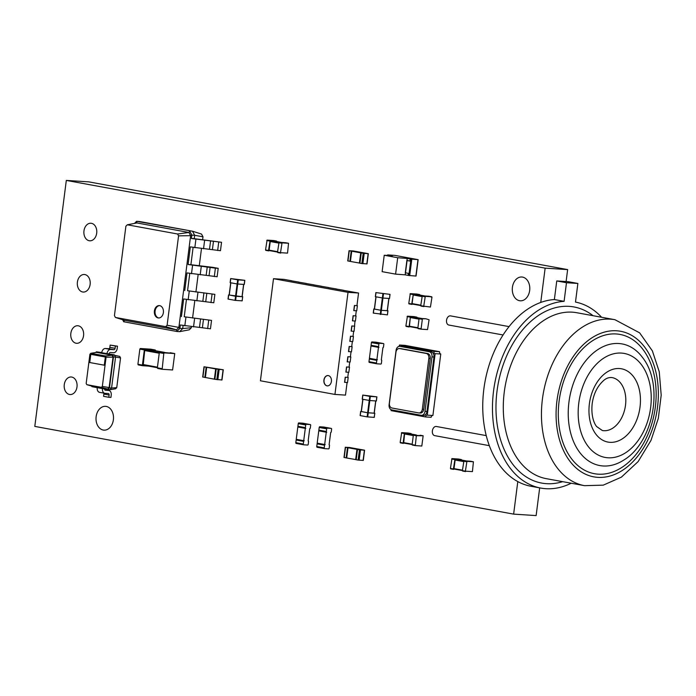 <?xml version="1.0" encoding="UTF-8"?>
<svg xmlns="http://www.w3.org/2000/svg" width="696" height="696" viewBox="0 0 696 696"><rect width="100%" height="100%" fill="white"/><g stroke="black" fill="none" stroke-linecap="round" stroke-linejoin="round"><path stroke-width="1.04" d="M104.583 388.994A1.453 0.983 100.4 0 0 105.322 390.238A1.453 0.983 100.4 0 0 105.401 390.247L108.707 390.456A4.55 3.088 -79.6 0 1 108.95 390.491A4.55 3.088 -79.6 0 1 111.221 395.171L110.934 397.425L108.82 397.285L109.107 395.032A1.453 0.983 100.4 0 0 108.385 393.545A1.453 0.983 100.4 0 0 108.306 393.536L105 393.318A4.55 3.088 -79.6 0 1 104.765 393.292A4.55 3.088 -79.6 0 1 102.486 388.612L91.942 386.68L92.194 386.202L86.817 384.671L86.173 383.444L89.914 354.229L90.837 353.298L105.435 355.969L106.079 357.196L102.338 386.41L101.416 387.341L86.817 384.671M108.82 397.285L103.582 396.329L103.869 394.075A1.453 0.983 100.4 0 0 103.748 393.101M99.772 392.361A4.55 3.088 -79.6 0 1 99.528 392.335A4.55 3.088 -79.6 0 1 97.249 387.655M109.063 353.899A1.453 0.983 -79.6 0 1 110.229 352.524L113.535 352.741A4.55 3.088 100.4 0 0 117.206 348.435L117.494 346.182L115.388 346.043L115.101 348.296A1.453 0.983 -79.6 0 1 113.926 349.67L110.621 349.453A4.55 3.088 100.4 0 0 106.949 353.759L119.747 356.404L120.547 357.918L116.745 387.646L115.597 388.803L109.907 389.716L102.486 388.612M116.745 387.646L111.578 388.037L109.907 389.716M120.547 357.918L115.545 357.083L111.578 388.037L109.472 387.898L107.802 389.586L107.68 389.038L92.194 386.202M91.942 386.68L91.594 386.028M95.735 352.507L96.405 351.828L101.755 352.559M105.435 355.969L112.013 355.212L113.03 357.135L113.439 356.944L112.265 354.734L112.013 355.212L101.651 353.316L96.526 352.376L96.405 351.828L114.37 354.873L115.545 357.083L113.439 356.944L109.472 387.898L109.133 387.576L107.68 389.038L101.416 387.341M106.079 357.196L113.03 357.135L109.133 387.576L102.338 386.41M89.619 362.512L90.671 354.316L105.34 357.005L104.287 365.2L89.619 362.512L104.296 365.183M117.494 346.182L110.151 345.085L109.864 347.339A1.453 0.983 -79.6 0 1 108.689 348.705L105.383 348.496A4.55 3.088 100.4 0 0 101.712 352.802M96.526 352.376L90.837 353.298M90.802 354.342L89.758 362.52M110.151 345.085L115.388 346.043M349.435 447.476L345.529 447.284L359.449 449.833L364.6 450.208L349.435 447.476M344.189 457.463L346.164 457.89L347.478 447.641M356.161 459.656L346.164 457.89M357.274 449.416L356.187 459.725L358.135 460.082L359.449 449.833M363.095 460.404L358.135 460.082M346.686 457.985L348 447.737M355.665 459.63L356.978 449.381M387.881 254.927L394.91 255.389L418.148 259.66L410.249 259.025L409.988 261.078L406.873 260.495L407.308 258.442L397.694 257.729L384.227 255.258L392.344 255.702L387.881 254.927L387.811 255.449M408.152 275.381L405.202 274.842L405.464 272.841M405.202 274.842L395.598 274.128L397.694 257.729M410.249 259.025L407.308 258.442M395.598 274.128L382.13 271.657L384.227 255.258M417.983 259.66L415.877 276.06L408.152 275.425L408.413 273.38L405.464 272.788M409.996 261.026L407.038 260.487M388.551 255.049L388.499 255.493M353.176 250.943L349.27 250.751L363.181 253.3L368.332 253.683L353.176 250.943M347.922 260.939L349.897 261.357L351.21 251.108M359.893 263.132L349.897 261.357M361.015 252.883L359.928 263.192L361.868 263.549L363.181 253.3M366.835 263.88L361.868 263.549M350.427 261.452L351.741 251.204M359.406 263.097L360.719 252.848M280.505 252.674L287.535 253.126L288.535 243.269L282.045 242.852L280.505 252.674L277.513 252.126L279.053 242.304L285.569 242.73M277.721 252.552L280.714 253.1L277.513 252.126M278.731 242.634L270.309 241.086L281.715 242.478L276.26 241.477M269.074 250.516L277.521 252.056L269.074 250.516L270.309 241.086M276.764 241.573L276.573 241.077L270.074 240.659L268.534 250.482L265.541 249.934L267.081 240.111L273.598 240.538M272.58 251.152L268.534 250.482M268.717 250.899L265.541 249.934M369.759 396.372L376.919 396.859L362.746 395.076L369.759 396.372L367.645 412.737L374.135 413.154M362.851 395.111L362.225 399.173L369.811 400.548L368.219 412.806M376.806 396.868L376.284 400.931M376.284 400.966L369.811 400.548L370.342 396.442M361.355 411.58L362.929 399.321L361.224 411.553L367.645 412.737M361.233 411.501L367.662 412.772L367.131 416.869L360.119 415.573L360.754 411.51M374.248 413.146L374.822 413.259L374.187 417.33M367.662 412.772L374.822 413.259M374.709 413.267L374.291 417.365M374.187 417.365L367.131 416.869M308.197 440.959L308.163 440.959A0.722 0.487 -79.6 0 1 308.554 441.708L308.215 444.37A0.722 0.487 100.4 0 1 307.632 445.057L303.7 444.805A0.722 0.487 -79.6 0 1 303.299 444.057L303.639 441.386L296.157 440.02L295.817 442.682A0.722 0.487 -79.6 0 0 296.218 443.43L303.621 444.788M308.154 440.959L309.737 428.658A0.722 0.487 100.4 0 0 310.32 427.97L310.66 425.308A0.722 0.487 -79.6 0 0 310.259 424.56L306.318 424.308A0.722 0.487 100.4 0 0 305.735 424.986L305.396 427.657A0.722 0.487 -79.6 0 0 305.796 428.405L305.3 428.371L303.726 440.672L304.222 440.707A0.722 0.487 100.4 0 0 303.639 441.386M296.574 439.359A0.722 0.487 100.4 0 0 296.157 440.02M303.726 440.672L296.244 439.298L297.818 427.005L298.297 427.031A0.722 0.487 -79.6 0 1 297.914 426.283L298.253 423.62A0.722 0.487 100.4 0 1 298.836 422.933L302.777 423.185A0.722 0.487 -79.6 0 1 302.856 423.203M305.718 428.388L298.314 427.031A0.722 0.487 -79.6 0 1 298.28 427.031L305.762 428.397M305.3 428.371L297.818 427.005M216.195 369.037L203.998 366.783L223.285 369.776L216.195 369.037L214.881 379.285L221.789 379.973M215.969 368.976L214.655 379.224L202.875 377.032M215.673 368.941L214.359 379.19M206.695 367.297L205.381 377.545M412.919 327.216L405.881 325.998L407.421 316.175L413.937 316.602M406.09 326.415L409.083 326.963L410.414 316.724L416.904 317.141L417.104 317.628M409.413 326.572L417.861 328.12L409.413 326.572L410.309 317.541L419.009 319.133M416.6 317.541L410.309 317.541M419.392 318.368L425.882 318.785L429.084 319.76L427.544 329.582L421.054 329.165L417.852 328.19L419.062 318.759L425.909 318.794M418.061 328.616L421.054 329.165L422.385 318.916M237.667 279.862L244.696 280.314L230.654 278.565L237.667 279.862L237.145 283.959L230.254 282.698L230.759 278.591M244.714 280.349L244.192 284.42M244.192 284.455L237.145 283.959M243.609 284.412L242.034 296.644M242.034 296.679L229.132 295.034L230.811 282.802M229.141 294.991L235.561 296.261L235.039 300.359L228.027 299.062L228.662 294.991M242.147 296.635L242.721 296.748L242.095 300.82M235.561 296.261L242.721 296.748M242.617 296.748L242.199 300.846M242.086 300.855L235.039 300.359M395.937 352.289L389.421 403.158A4.333 3.175 -86.3 0 0 391.996 408.021L418.653 412.911A4.333 3.175 -86.3 0 0 418.922 412.937A4.333 3.175 -86.3 0 0 422.341 409.187L428.849 358.327A4.333 3.175 -86.3 0 0 426.274 353.464L399.617 348.574A4.333 3.175 -86.3 0 0 399.347 348.539A4.333 3.175 -86.3 0 0 395.937 352.289M420.062 412.998A4.333 3.175 -86.3 0 0 420.332 413.032A4.333 3.175 -86.3 0 0 423.742 409.283L430.259 358.414A4.333 3.175 -86.3 0 0 427.675 353.551L401.018 348.67A4.333 3.175 -86.3 0 0 400.748 348.635A4.333 3.175 -86.3 0 0 400.478 348.635M396.076 350.314L389.099 404.767A4.594 3.367 -86.3 0 0 391.831 409.927L421.106 415.286A4.594 3.367 -86.3 0 0 421.393 415.321A4.594 3.367 -86.3 0 0 425.012 411.345L431.99 356.891A4.594 3.367 -86.3 0 0 429.249 351.741L399.974 346.382A4.594 3.367 -86.3 0 0 399.687 346.338A4.594 3.367 -86.3 0 0 396.076 350.314M401.366 346.469A4.594 3.367 93.7 0 1 401.662 346.469A4.594 3.367 93.7 0 1 401.94 346.504L431.215 351.871A4.594 3.367 93.7 0 1 433.956 357.022L426.979 411.475A4.594 3.367 93.7 0 1 423.359 415.451L421.393 415.321M398.799 346.443A2.071 1.514 -86.3 0 0 399.495 345.025L433.913 351.332A2.071 1.514 -86.3 0 0 435.148 353.646L427.266 415.147A2.071 1.514 -86.3 0 0 427.153 415.129A2.071 1.514 -86.3 0 0 425.517 416.939L391.1 410.631A2.071 1.514 -86.3 0 0 391.065 409.648M399.495 345.025L405.124 345.39L439.541 351.689A2.071 1.514 -86.3 0 0 440.768 354.012L435.148 353.646M440.768 354.012L432.895 415.503L427.266 415.147M439.541 351.689L433.913 351.332M432.651 415.495A2.071 1.514 -86.3 0 0 431.146 417.296L425.517 416.939M387.263 310.66L381.347 310.312L387.837 310.773L387.428 314.87L373.378 313.113L373.909 309.015L381.373 310.346L374.483 309.085L376.058 296.827M373.882 309.015L373.378 313.113M387.837 310.773L387.376 310.651M374.361 309.007L373.909 309.015M376.031 296.818L374.483 309.085M389.943 294.373L389.525 298.471L382.948 298.053L375.483 296.714L376.005 292.616L390.047 294.365L376.005 292.616M375.988 292.616L375.483 296.714M376.023 342.197A0.722 0.487 -79.6 0 0 375.944 342.18L372.003 341.927A0.722 0.487 100.4 0 0 371.42 342.615L371.081 345.277L378.563 346.651L378.902 343.981A0.722 0.487 100.4 0 1 379.485 343.302L383.426 343.554A0.722 0.487 -79.6 0 1 383.827 344.303L383.487 346.965A0.722 0.487 100.4 0 1 382.904 347.652L381.321 359.954A0.722 0.487 -79.6 0 1 381.721 360.702L381.382 363.364A0.722 0.487 100.4 0 1 380.799 364.051L376.858 363.799A0.722 0.487 -79.6 0 1 376.458 363.051L376.806 360.38A0.722 0.487 100.4 0 1 377.389 359.702L376.893 359.667L378.467 347.365L378.963 347.4A0.722 0.487 -79.6 0 1 378.563 346.651M378.885 347.382L371.481 346.025A0.722 0.487 -79.6 0 1 371.081 345.277M369.741 358.353A0.722 0.487 100.4 0 0 369.324 359.014L368.984 361.676L376.458 363.051M376.788 363.782L369.385 362.425A0.722 0.487 -79.6 0 1 368.984 361.676M378.928 347.391L370.985 345.999L369.411 358.292L376.893 359.667M370.985 345.999L378.467 347.365M431.764 296.783L425.273 296.365L423.733 306.188L420.741 305.64L422.281 295.817L428.771 296.235L431.972 297.209L430.433 307.032L423.733 306.188M423.916 306.605L420.741 305.64M424.925 295.991L419.444 294.982L424.943 295.991M412.302 304.03L420.749 305.57L412.102 303.604L413.198 294.991L419.444 294.982M416.782 294.043L419.775 294.591L413.302 294.173L411.762 303.995L408.769 303.447L410.309 293.625L416.8 294.043L419.993 295.087M415.808 304.665L411.762 303.995M411.945 304.413L408.769 303.447M329.147 444.805L329.104 444.796A0.722 0.487 -79.6 0 1 329.504 445.544L329.165 448.215A0.722 0.487 100.4 0 1 328.582 448.894L324.64 448.642A0.722 0.487 -79.6 0 1 324.24 447.893L324.588 445.231L317.106 443.857L316.758 446.519A0.722 0.487 -79.6 0 0 317.159 447.267L324.571 448.624M329.104 444.796L330.678 432.494A0.722 0.487 100.4 0 0 331.27 431.816L331.609 429.145A0.722 0.487 -79.6 0 0 331.209 428.397L327.268 428.144A0.722 0.487 100.4 0 0 326.685 428.832L326.346 431.494A0.722 0.487 -79.6 0 0 326.746 432.242L326.25 432.207L324.675 444.509L325.171 444.544A0.722 0.487 100.4 0 0 324.588 445.231M317.524 443.195A0.722 0.487 100.4 0 0 317.106 443.857M324.675 444.509L317.193 443.143L318.768 430.841L319.246 430.868A0.722 0.487 -79.6 0 1 318.864 430.119L319.203 427.457A0.722 0.487 100.4 0 1 319.786 426.77L323.727 427.031A0.722 0.487 -79.6 0 1 323.805 427.04M319.22 430.868L326.702 432.233L319.264 430.868M326.25 432.207L318.768 430.841M403.332 443.404L400.156 442.43L401.696 432.608L408.187 433.034L411.38 434.069M407.186 443.656L403.149 442.978L404.359 433.547L411.162 433.582L408.169 433.034M403.689 443.013L412.136 444.561L403.689 443.013L404.585 433.982L413.285 435.574M410.866 433.982L404.585 433.982M415.303 445.597L412.128 444.622L413.337 435.2L423.151 435.774L421.82 446.023L415.329 445.597L416.33 435.748L423.151 435.774M291.502 280.74L284.046 279.374L273.502 278.696L260.417 380.782L334.941 394.432L345.486 395.111L347.095 382.522M345.225 377.215L344.572 382.339L347.53 382.548L348.191 377.423L345.225 377.215L347.756 377.38L348.409 372.273M346.538 366.966L345.886 372.09L348.844 372.299L349.505 367.175L346.538 366.966L349.07 367.131L349.723 362.024M347.852 356.717L347.191 361.842L350.158 362.05L350.81 356.926L347.852 356.717L350.384 356.883L351.036 351.776M349.166 346.469L348.505 351.593L351.471 351.802L352.124 346.678L349.166 346.469L351.697 346.634L352.35 341.527M350.48 336.22L349.818 341.345L352.785 341.553L353.438 336.429L350.48 336.22L353.011 336.385L353.664 331.279M354.325 326.137L351.793 325.972L351.132 331.096L354.099 331.305L354.977 321.03M353.107 315.723L352.446 320.847L355.412 321.056L356.065 315.932L353.107 315.723L355.639 315.888L356.291 310.773M354.421 305.474L353.759 310.599L356.726 310.808L357.379 305.683L354.421 305.474L356.944 305.631L358.562 293.025L343.111 290.284M343.876 290.336L335.629 288.918M336.394 288.962L328.155 287.544M328.912 287.596L320.673 286.178M321.43 286.221L313.191 284.803M313.948 284.855L305.709 283.437M306.466 283.481L298.227 282.063M298.984 282.115L290.745 280.697M334.941 394.432L348.017 292.346L273.502 278.696M358.562 293.025L348.017 292.346M349.505 367.175L349.07 367.096M354.751 326.18L351.793 325.972M328.312 375.596A5.176 3.793 93.7 0 1 331.426 381.182A5.176 3.793 93.7 0 1 327.329 385.88A5.176 3.793 93.7 0 1 323.875 380.468A5.176 3.793 93.7 0 1 327.99 375.553A5.176 3.793 93.7 0 1 328.312 375.596M344.72 382.365L345.373 377.241M353.907 310.625L354.569 305.5M346.034 372.116L346.686 366.992M352.594 320.873L353.255 315.749M347.348 361.868L348 356.743M351.28 331.122L351.941 325.998M348.661 351.619L349.314 346.495M349.975 341.371L350.627 336.246M328.068 375.562A5.176 3.793 -86.3 0 0 324.014 380.486A5.176 3.793 -86.3 0 0 327.398 385.889M465.389 471.166L472.419 471.627L473.419 461.77L466.929 461.344L465.389 471.166L462.396 470.618L463.936 460.796L470.452 461.222M462.605 471.044L465.598 471.592L462.396 470.618M463.614 461.126L455.193 459.577L466.59 460.97L461.135 459.969M453.957 469.008L462.405 470.557L453.957 469.008L455.193 459.577M461.648 460.065L461.448 459.577L454.958 459.151L453.418 468.973L450.425 468.425L451.965 458.603L458.481 459.029M457.463 469.652L453.418 468.973M450.634 468.852L453.627 469.4L450.425 468.425M601.614 317.272A94.604 64.162 100.4 0 0 575.488 302.073L577.871 283.455L568.154 281.68L556.757 280.94L554.373 299.55A94.604 64.162 100.4 0 0 483.798 389.516A94.604 64.162 100.4 0 0 531.065 486.287L540.792 488.07A94.604 64.162 100.4 0 0 571.207 483.224M577.871 283.455L566.483 282.724L556.757 280.94M566.483 282.724L564.099 301.333L554.373 299.55M564.099 301.333A94.604 64.162 100.4 0 0 493.516 391.3A94.604 64.162 100.4 0 0 540.792 488.07M612.071 377.589A26.909 18.253 -79.6 0 1 625.173 407.351A26.909 18.253 -79.6 0 1 602.371 430.528L596.681 426.587C594.828 424.508 590.791 417.182 592.174 403.732C593.575 393.684 597.525 385.828 604.032 380.173C606.468 378.145 609.139 377.284 612.071 377.589M509.054 326.607L450.547 315.88A4.654 3.158 100.4 0 0 446.597 319.899A4.654 3.158 100.4 0 0 448.868 325.049L503.06 334.976M489.332 445.657L434.695 435.644A4.654 3.158 -79.6 0 1 432.373 430.859A4.654 3.158 -79.6 0 1 436.375 426.483L486.243 435.618M134.476 223.416L136.573 221.302L139.383 221.485L192.505 231.22L201.536 234.073L202.988 236.805L202.588 239.92M201.475 248.629L199.256 265.95M198.143 274.659L195.924 291.981M194.802 300.698L192.583 318.02M191.47 326.728L191.339 327.72L189.277 329.808L179.638 331.661L176.819 331.479L123.705 321.752L122.635 319.734M114.44 315.592L125.889 226.217L127.298 224.791L177.576 234.004L178.567 235.866L167.118 325.25L165.709 326.668L115.423 317.454L114.44 315.592M202.988 236.805L194.662 235.283L194.227 238.667L191.417 238.484L191.852 235.1L190.626 235.666L178.881 327.398L176.462 329.843L124.462 320.317L115.423 317.454M127.298 224.791L136.938 222.946L136.573 221.302L192.505 231.22L194.662 235.283L191.852 235.1L189.686 231.037L188.929 232.473L190.626 235.666L178.567 235.866M191.339 327.72L182.717 328.555L179.638 331.661M183.109 325.502L182.717 328.555L179.899 328.373L176.819 331.479L176.462 329.843L165.709 326.668M186.441 299.463L184.222 316.767L211.541 320.395L184.222 316.767M189.773 273.432L187.555 290.737L214.873 294.365L187.555 290.737M193.114 247.393L190.895 264.697L188.085 264.515L190.339 246.889L220.467 250.699L221.546 242.295L191.417 238.484M123.705 321.752L124.462 320.317M159.671 305.631A6.212 4.55 -86.3 0 0 159.288 305.587A6.212 4.55 -86.3 0 0 154.347 311.486A6.212 4.55 -86.3 0 0 158.479 317.976A6.212 4.55 -86.3 0 0 163.403 312.339A6.212 4.55 -86.3 0 0 159.671 305.631M211.541 320.395L210.462 328.799L180.334 324.988L179.899 328.373L178.881 327.398L167.118 325.25M194.227 238.667L221.546 242.295M214.873 294.365L213.794 302.769L183.666 298.958L181.412 316.584M190.895 264.697L212.967 267.368L218.205 268.334L215.395 268.151L188.085 264.515M218.205 268.334L217.126 276.738L187.006 272.919L184.744 290.554M136.938 222.946L188.929 232.473L177.576 234.004M159.636 305.622A6.212 4.55 -86.3 0 0 155.051 311.53A6.212 4.55 -86.3 0 0 158.836 317.985M218.727 242.112L217.657 250.516M208.722 320.212L207.652 328.616M215.395 268.151L214.316 276.556M212.062 294.182L210.984 302.586M142.68 365.713L138.217 364.895L137.912 364.26L139.852 349.087L140.357 348.505L150.762 349.175L155.286 350.001L155.582 350.732M148.465 366.096L142.706 365.722L142.402 365.078L144.342 349.914L144.846 349.322L155.286 350.001M143.211 365.13L157.374 367.723L143.211 365.13L144.69 350.558L159.236 353.22M154.816 350.601L145.186 349.966L144.69 350.558M162.133 369.272L157.67 368.462L157.366 367.819L159.306 352.655L159.81 352.063L174.739 353.568L172.599 369.959L162.159 369.28L163.795 353.472L164.299 352.889L174.739 353.568M539.678 487.87L536.129 515.579L513.631 514.127L34.8 426.404L66.311 180.421L545.142 268.143L540.748 302.447M66.311 180.421L88.81 181.874L567.64 269.596L545.142 268.143M517.798 481.571L513.631 514.127M567.64 269.596L566.109 281.541M103.252 430.05A11.928 8.735 93.7 0 1 96.083 417.165A11.928 8.735 93.7 0 1 105.531 406.342A11.928 8.735 93.7 0 1 113.474 418.809A11.928 8.735 93.7 0 1 103.991 430.137A11.928 8.735 93.7 0 1 103.252 430.05M69.522 394.475A8.796 6.447 93.7 0 1 64.232 384.975A8.796 6.447 93.7 0 1 71.201 376.988A8.796 6.447 93.7 0 1 77.065 386.184A8.796 6.447 93.7 0 1 70.07 394.545A8.796 6.447 93.7 0 1 69.522 394.475M76.082 343.232A8.796 6.447 93.7 0 1 70.801 333.723A8.796 6.447 93.7 0 1 77.769 325.737A8.796 6.447 93.7 0 1 83.633 334.933A8.796 6.447 93.7 0 1 76.63 343.293A8.796 6.447 93.7 0 1 76.082 343.232M82.65 291.981A8.796 6.447 93.7 0 1 77.36 282.48A8.796 6.447 93.7 0 1 84.338 274.494A8.796 6.447 93.7 0 1 90.193 283.69A8.796 6.447 93.7 0 1 83.198 292.05A8.796 6.447 93.7 0 1 82.65 291.981M89.21 240.738A8.796 6.447 93.7 0 1 83.929 231.229A8.796 6.447 93.7 0 1 90.898 223.242A8.796 6.447 93.7 0 1 96.761 232.438A8.796 6.447 93.7 0 1 89.758 240.799A8.796 6.447 93.7 0 1 89.21 240.738M519.529 300.707A11.928 8.735 93.7 0 1 512.36 287.831A11.928 8.735 93.7 0 1 521.809 276.999A11.928 8.735 93.7 0 1 529.76 289.466A11.928 8.735 93.7 0 1 520.269 300.803A11.928 8.735 93.7 0 1 519.529 300.707M108.707 390.456L104.731 389.734M109.107 395.032L103.869 394.075M105.383 348.496L110.621 349.453M108.689 348.705L113.926 349.67M109.864 347.339L115.101 348.296M344.215 457.533L345.529 447.284M363.086 460.465L364.4 450.216M359.153 460.213L360.467 449.955M356.187 459.725L357.5 449.477M407.073 260.548L405.49 272.841M410.918 259.156L408.822 275.546M411.797 259.26L409.692 275.66M347.957 261L349.27 250.751M366.827 263.932L368.14 253.683M362.886 263.68L364.199 253.431M359.928 263.192L361.241 252.944M288.518 243.269L285.525 242.721L288.535 243.269M282.045 242.852L279.053 242.304M281.715 243.243L278.722 242.695M277.574 251.682L268.874 250.09M278.67 243.069L269.97 241.477M276.547 241.077L273.554 240.529L276.573 241.077M270.074 240.659L267.081 240.111M269.743 241.051L266.751 240.503M362.877 395.111L362.355 399.208M375.701 400.931L374.126 413.189M360.772 411.51L360.25 415.608M368.236 412.841L367.714 416.947M303.299 444.057L295.817 442.682M310.259 424.56L302.777 423.185M306.318 424.308L298.836 422.933M305.735 424.986L298.253 423.62M305.396 427.657L297.914 426.283M223.094 369.776L221.78 380.025M219.153 369.524L217.839 379.772M218.135 369.393L216.821 379.642M204.224 366.844L202.91 377.093M206.164 367.201L204.859 377.45M405.881 325.998L408.874 326.546M407.09 316.567L410.083 317.115M413.894 316.593L416.887 317.141L413.911 316.593M407.421 316.175L410.414 316.724M416.556 317.533L422.037 318.533L416.573 317.533M410.649 317.15L419.07 318.69M409.204 326.154L417.913 327.746M417.852 328.19L420.845 328.738M419.062 318.759L422.054 319.307M230.785 278.6L230.254 282.698M238.25 279.931L237.719 284.038M237.701 284.029L236.127 296.296M237.119 283.959L235.544 296.226M230.837 282.802L229.262 295.069M228.68 295L228.157 299.097M236.144 296.331L235.622 300.437M423.742 409.283L422.341 409.187M430.259 358.414L428.849 358.327M427.675 353.551L426.274 353.464M401.018 348.67L399.617 348.574M401.94 346.504L399.974 346.382M431.215 351.871L429.249 351.741M433.956 357.022L431.99 356.891M426.979 411.475L425.012 411.345M380.842 314.453L383.47 293.947M380.26 314.375L380.79 310.277M387.254 310.694L388.829 298.436M380.773 310.242L382.339 297.975M382.365 297.975L382.887 293.877M375.944 342.18L383.426 343.554M372.003 341.927L379.485 343.302M371.42 342.615L378.902 343.981M369.324 359.014L376.806 360.38M431.746 296.783L428.753 296.235M425.273 296.365L422.281 295.817M424.943 296.757L421.95 296.209M420.802 305.196L412.102 303.604M421.898 296.583L413.198 294.991M421.959 296.148L413.537 294.599M413.302 294.173L410.309 293.625M412.972 294.565L409.979 294.017M324.24 447.893L316.758 446.519M331.209 428.397L323.727 427.031M327.268 428.144L319.786 426.77M326.685 428.832L319.203 427.457M326.346 431.494L318.864 430.119M400.156 442.43L403.149 442.978M401.366 432.999L404.359 433.547M401.696 432.608L404.689 433.156M410.823 433.973L416.312 434.974M404.915 433.591L413.346 435.13M403.48 442.586L412.18 444.187M412.128 444.622L415.12 445.17M413.337 435.2L416.33 435.748M420.14 435.226L423.125 435.774M413.668 434.809L416.66 435.357M473.402 461.761L470.409 461.213L473.419 461.77M466.929 461.344L463.936 460.796M466.598 461.735L463.606 461.187M462.457 470.174L453.748 468.582M463.553 461.57L454.853 459.969M461.431 459.569L458.438 459.021L461.448 459.577M454.958 459.151L451.965 458.603M454.627 459.543L451.634 458.995M562.655 481.658A89.532 60.726 -79.6 0 1 497.022 391.074A89.532 60.726 -79.6 0 1 593.062 315.706M504.278 391.987A84.355 57.211 100.4 0 0 546.377 478.674L584.536 485.669A84.355 57.211 -79.6 0 1 542.436 398.973A84.355 57.211 -79.6 0 1 614.942 319.708L576.784 312.721A84.355 57.211 100.4 0 0 504.278 391.987M559.132 400.948A70.801 48.015 -79.6 0 1 639.05 344.903A70.801 48.015 -79.6 0 1 623.494 466.329A70.801 48.015 -79.6 0 1 559.132 400.948M556.948 400.8A74.011 50.19 100.4 0 0 624.225 469.156A74.011 50.19 100.4 0 0 640.485 342.223A74.011 50.19 100.4 0 0 556.948 400.8M589.39 403.793A37.262 25.274 -79.6 0 1 631.455 374.291A37.262 25.274 -79.6 0 1 623.268 438.202A37.262 25.274 -79.6 0 1 589.39 403.793M578.785 403.106A52.87 35.861 100.4 0 0 626.852 451.93A52.87 35.861 100.4 0 0 638.467 361.25A52.87 35.861 100.4 0 0 578.785 403.106M568.954 402.027A61.831 41.943 -79.6 0 1 599.143 348.792A61.831 41.943 -79.6 0 1 642.373 357.3C664.315 384.557 653.692 442.534 623.512 460.239A61.831 41.943 -79.6 0 1 568.954 402.027M195.907 239.311L194.828 247.715M192.566 265.341L191.496 273.745M185.902 317.411L184.823 325.815M189.234 291.372L188.155 299.776M204.615 240.398L203.536 248.803M210.592 240.79L209.513 249.194M213.489 241.155L212.419 249.56M194.61 318.507L193.531 326.911M200.587 318.89L199.508 327.294M203.484 319.255L202.414 327.659M201.274 266.438L200.204 274.842M207.251 266.82L206.181 275.225M210.157 267.186L209.078 275.59M197.942 292.468L196.864 300.872M203.919 292.859L202.84 301.264M206.825 293.225L205.746 301.629M137.912 364.26L142.402 365.078M139.852 349.087L144.342 349.914M150.762 349.175L155.251 350.001M140.357 348.505L144.846 349.322M154.747 350.584L164.474 352.367L154.782 350.593M145.186 349.966L159.323 352.559M142.898 364.495L157.444 367.157M157.366 367.819L161.855 368.645M159.306 352.655L163.795 353.472M170.215 352.741L174.705 353.559M159.81 352.063L164.299 352.889M104.722 389.716L108.95 390.491M99.528 392.335L104.765 393.292M343.989 457.472L345.303 447.223M363.286 460.456L364.6 450.208M406.873 260.495L405.298 272.788M418.148 259.66L416.051 276.06M387.681 254.875L387.611 255.441M347.73 260.939L349.044 250.69M367.018 263.932L368.332 253.683M268.743 250.908L265.75 250.36M362.746 395.076L362.225 399.173M376.919 396.859L376.397 400.966M375.805 400.931L374.239 413.189M362.799 399.295L361.224 411.553M360.65 411.475L360.119 415.573M303.656 444.796L296.174 443.43M310.294 424.569L302.812 423.194M223.285 369.776L221.972 380.025M203.998 366.783L202.684 377.032M230.654 278.565L230.124 282.663M244.827 280.349L244.305 284.447M243.713 284.42L242.147 296.679M230.707 282.785L229.132 295.034M228.549 294.965L228.027 299.062M418.922 412.937L420.332 413.032M399.347 348.539L400.748 348.635M399.687 346.338L401.662 346.469M387.428 314.87L387.95 310.764M373.247 313.078L373.778 308.981M387.368 310.694L388.942 298.436M374.361 309.059L375.927 296.8M389.525 298.471L390.047 294.365M375.353 296.679L375.875 292.581M375.979 342.188L383.461 343.554M369.341 362.425L376.823 363.79M423.942 306.614L420.95 306.066M411.971 304.422L408.978 303.874M324.606 448.633L317.124 447.267M331.244 428.405L323.762 427.031M400.365 442.856L403.358 443.404M410.849 433.973L416.321 434.974M412.337 445.048L415.329 445.597M614.942 319.708L639.65 332.862L652.37 350.88L659.251 371.768L661.2 395.189L658.32 418.374L651.004 440.359L638.119 461.605L621.38 477.152L603.267 485.147L584.536 485.669M138.217 364.895L142.706 365.722M157.67 368.462L162.159 369.28"/></g></svg>
